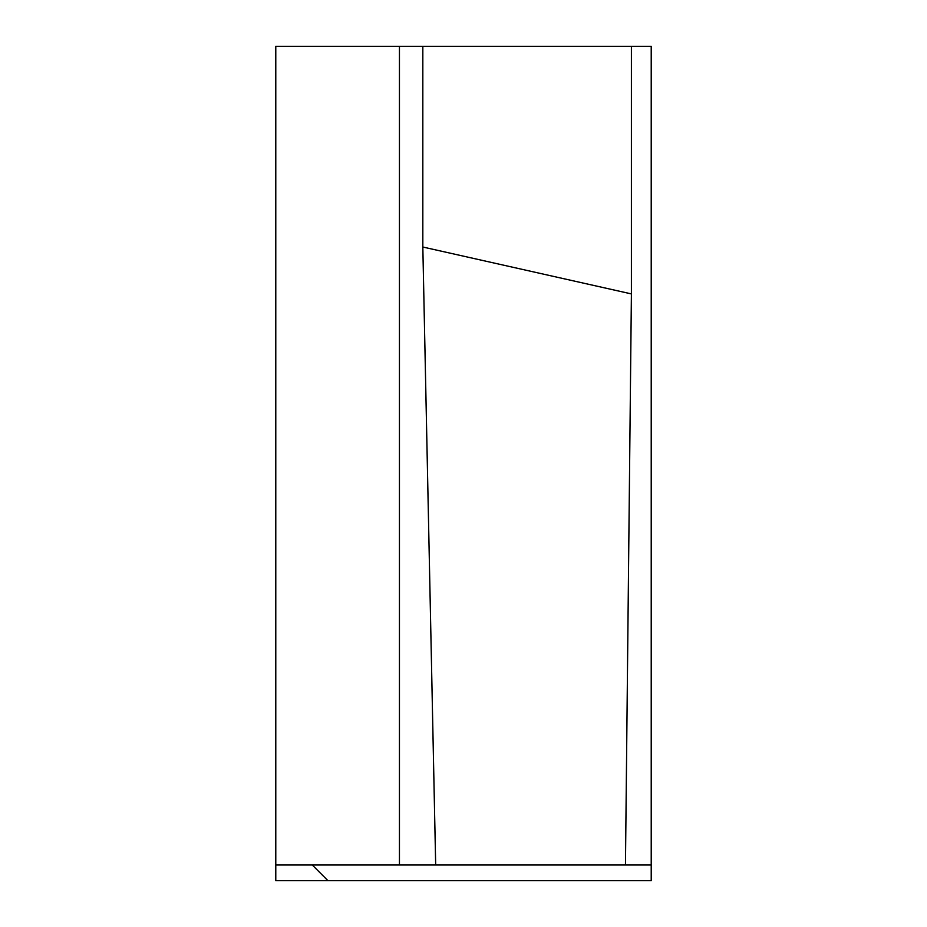 <?xml version="1.0" encoding="UTF-8"?>
<svg xmlns="http://www.w3.org/2000/svg" width="927" height="927" viewBox="0 0 927 927"><rect width="100%" height="100%" fill="white"/><g stroke="black" fill="none" stroke-linecap="round" stroke-linejoin="round"><path stroke-width="1.39" d="M275.782 865.007L275.782 46.35L651.217 46.35L651.217 880.65L275.782 880.65L275.782 865.007L399.444 865.007L399.444 46.35M651.217 865.007L399.444 865.007M625.458 865.007L631.403 293.917L422.828 247.022L435.678 865.007M312.283 865.007L327.926 880.65L312.283 865.007M631.403 46.35L631.403 293.917M422.828 46.35L422.828 247.022"/></g></svg>

